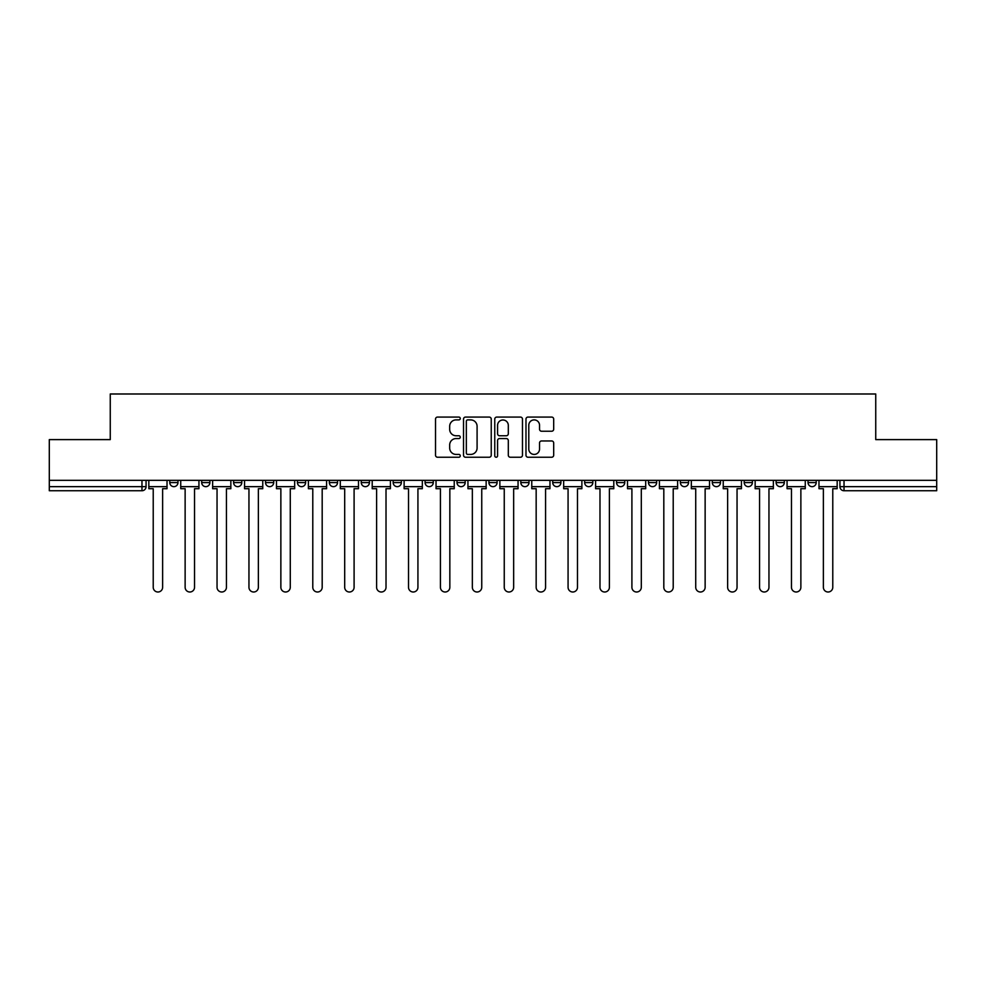 <?xml version="1.0" encoding="UTF-8"?>
<svg xmlns="http://www.w3.org/2000/svg" width="986" height="986" viewBox="0 0 986 986"><rect width="100%" height="100%" fill="white"/><g stroke="black" fill="none" stroke-linecap="round" stroke-linejoin="round"><path stroke-width="1.48" d="M460.265 418.483A1.405 1.405 0 0 0 458.86 417.078L437.525 417.078A2.009 2.009 0 0 0 435.529 419.087L435.529 455.224A2.009 2.009 0 0 0 437.525 457.233L458.86 457.233A1.405 1.405 0 0 0 460.265 455.828A1.405 1.405 0 0 0 458.86 454.423L456.099 454.423A6.421 6.421 0 0 1 449.678 448.001L449.678 444.982A6.421 6.421 0 0 1 456.099 438.56L458.86 438.56A1.405 1.405 0 0 0 460.265 437.155A1.405 1.405 0 0 0 458.86 435.75L456.099 435.75A6.421 6.421 0 0 1 449.678 429.329L449.678 426.309A6.421 6.421 0 0 1 456.099 419.888L458.86 419.888A1.405 1.405 0 0 0 460.265 418.483M808.027 482.573L808.027 480.318L808.027 482.573A4.092 4.092 0 0 0 812.119 486.653A4.092 4.092 0 0 1 808.027 482.573L816.211 482.573A4.092 4.092 0 0 1 812.119 486.653A4.092 4.092 0 0 0 816.211 482.573L816.211 480.318L816.211 482.573M520.818 480.318L520.818 482.573L529.001 482.573A4.092 4.092 0 0 1 524.909 486.653A4.092 4.092 0 0 1 520.818 482.573L520.818 480.318M425.089 480.318L425.089 482.573L433.273 482.573A4.092 4.092 0 0 1 429.181 486.653A4.092 4.092 0 0 1 425.089 482.573L425.089 480.318M361.258 480.318L361.258 482.573L369.442 482.573A4.092 4.092 0 0 1 365.35 486.653A4.092 4.092 0 0 1 361.258 482.573L361.258 480.318M329.349 480.318L329.349 482.573L337.532 482.573A4.092 4.092 0 0 1 333.441 486.653A4.092 4.092 0 0 1 329.349 482.573L329.349 480.318M265.53 480.318L265.53 482.573L273.701 482.573A4.092 4.092 0 0 1 269.622 486.653A4.092 4.092 0 0 1 265.53 482.573L265.53 480.318M551.679 431.227A2.009 2.009 0 0 0 553.688 429.218L553.688 419.087A2.009 2.009 0 0 0 551.679 417.078L527.991 417.078A2.009 2.009 0 0 0 525.982 419.087L525.982 455.224A2.009 2.009 0 0 0 527.991 457.233L551.679 457.233A2.009 2.009 0 0 0 553.688 455.224L553.688 442.973A2.009 2.009 0 0 0 551.679 440.964L541.536 440.964A2.009 2.009 0 0 0 539.539 442.973L539.539 449.049A5.374 5.374 0 0 1 534.165 454.423A5.374 5.374 0 0 1 528.792 449.049L528.792 425.262A5.374 5.374 0 0 1 534.165 419.888A5.374 5.374 0 0 1 539.539 425.262L539.539 429.218A2.009 2.009 0 0 0 541.536 431.227L551.679 431.227M49.3 480.318L49.3 439.608L110.259 439.608L110.259 393.993L875.741 393.993L875.741 439.608L936.7 439.608L936.7 480.318L49.3 480.318L49.3 486.653L146.064 486.653L146.064 480.318L146.064 486.653A4.092 4.092 0 0 1 141.972 490.745L49.3 490.745L49.3 486.653M491.238 419.087A2.009 2.009 0 0 0 489.241 417.078L465.54 417.078A2.009 2.009 0 0 0 463.531 419.087L463.531 455.224A2.009 2.009 0 0 0 465.54 457.233L489.241 457.233A2.009 2.009 0 0 0 491.238 455.224L491.238 419.087M496.759 417.078L520.46 417.078A2.009 2.009 0 0 1 522.469 419.087L522.469 455.224A2.009 2.009 0 0 1 520.46 457.233L510.317 457.233A2.009 2.009 0 0 1 508.308 455.224L508.308 440.569A2.009 2.009 0 0 0 506.299 438.56L499.582 438.56A2.009 2.009 0 0 0 497.573 440.569L497.573 455.828A1.405 1.405 0 0 1 496.168 457.233A1.405 1.405 0 0 1 494.762 455.828L494.762 419.087A2.009 2.009 0 0 1 496.759 417.078M839.936 480.318L839.936 486.653L936.7 486.653L936.7 490.745L844.028 490.745A4.092 4.092 0 0 1 839.936 486.653L839.936 480.318M936.7 480.318L936.7 486.653M776.118 480.318L776.118 482.573L784.301 482.573L784.301 480.318L784.301 482.573A4.092 4.092 0 0 1 780.209 486.653A4.092 4.092 0 0 1 776.118 482.573A4.092 4.092 0 0 0 780.209 486.653M752.392 482.573L752.392 480.318L752.392 482.573A4.092 4.092 0 0 1 748.3 486.653A4.092 4.092 0 0 1 744.208 482.573L752.392 482.573A4.092 4.092 0 0 1 748.3 486.653M744.208 480.318L744.208 482.573M720.47 480.318L720.47 482.573A4.092 4.092 0 0 1 716.378 486.653A4.092 4.092 0 0 1 712.299 482.573L720.47 482.573A4.092 4.092 0 0 1 716.378 486.653M712.299 480.318L712.299 482.573M688.561 480.318L688.561 482.573A4.092 4.092 0 0 1 684.469 486.653A4.092 4.092 0 0 1 680.377 482.573L688.561 482.573M680.377 480.318L680.377 482.573M656.651 480.318L656.651 482.573A4.092 4.092 0 0 1 652.559 486.653A4.092 4.092 0 0 1 648.468 482.573L656.651 482.573M648.468 480.318L648.468 482.573M624.742 480.318L624.742 482.573A4.092 4.092 0 0 1 620.65 486.653A4.092 4.092 0 0 1 616.558 482.573L624.742 482.573M616.558 480.318L616.558 482.573M592.832 480.318L592.832 482.573A4.092 4.092 0 0 1 588.741 486.653A4.092 4.092 0 0 1 584.649 482.573A4.092 4.092 0 0 0 588.741 486.653M584.649 480.318L584.649 482.573L592.832 482.573M560.911 480.318L560.911 482.573A4.092 4.092 0 0 1 556.819 486.653A4.092 4.092 0 0 1 552.727 482.573A4.092 4.092 0 0 0 556.819 486.653M552.727 480.318L552.727 482.573L560.911 482.573M529.001 480.318L529.001 482.573A4.092 4.092 0 0 1 524.909 486.653M497.092 480.318L497.092 482.573A4.092 4.092 0 0 1 493 486.653A4.092 4.092 0 0 1 488.908 482.573L497.092 482.573M488.908 480.318L488.908 482.573M465.182 480.318L465.182 482.573A4.092 4.092 0 0 1 461.091 486.653A4.092 4.092 0 0 1 456.999 482.573L465.182 482.573L465.182 480.318M456.999 480.318L456.999 482.573M433.273 480.318L433.273 482.573M401.351 480.318L401.351 482.573A4.092 4.092 0 0 1 397.259 486.653A4.092 4.092 0 0 1 393.167 482.573L401.351 482.573L401.351 480.318M393.167 480.318L393.167 482.573M369.442 480.318L369.442 482.573L369.442 480.318M337.532 482.573L337.532 480.318L337.532 482.573A4.092 4.092 0 0 1 333.441 486.653M305.623 480.318L305.623 482.573A4.092 4.092 0 0 1 301.531 486.653A4.092 4.092 0 0 1 297.439 482.573A4.092 4.092 0 0 0 301.531 486.653A4.092 4.092 0 0 0 305.623 482.573L305.623 480.318M297.439 480.318L297.439 482.573L305.623 482.573M273.701 480.318L273.701 482.573M241.792 480.318L241.792 482.573A4.092 4.092 0 0 1 237.7 486.653A4.092 4.092 0 0 1 233.608 482.573A4.092 4.092 0 0 0 237.7 486.653A4.092 4.092 0 0 0 241.792 482.573L233.608 482.573L233.608 480.318M201.699 480.318L201.699 482.573L209.882 482.573L209.882 480.318L209.882 482.573A4.092 4.092 0 0 1 205.791 486.653A4.092 4.092 0 0 1 201.699 482.573A4.092 4.092 0 0 0 205.791 486.653M169.789 480.318L169.789 482.573L177.973 482.573L177.973 480.318L177.973 482.573A4.092 4.092 0 0 1 173.881 486.653A4.092 4.092 0 0 1 169.789 482.573A4.092 4.092 0 0 0 173.881 486.653M141.972 480.318L141.972 490.745A4.092 4.092 0 0 0 146.064 486.653M467.746 419.888A1.405 1.405 0 0 0 466.341 421.293L466.341 453.018A1.405 1.405 0 0 0 467.746 454.423L470.667 454.423A6.421 6.421 0 0 0 477.088 448.001L477.088 426.309A6.421 6.421 0 0 0 470.667 419.888L467.746 419.888M508.308 425.36A5.374 5.374 0 0 0 502.934 419.987A5.374 5.374 0 0 0 497.573 425.36L497.573 433.741A2.009 2.009 0 0 0 499.582 435.75L506.299 435.75A2.009 2.009 0 0 0 508.308 433.741L508.308 425.36M148.824 486.653L148.824 488.699L153.224 488.699L153.224 587.299A4.708 4.708 0 0 0 157.92 592.007A4.708 4.708 0 0 0 162.628 587.299L162.628 488.699L167.028 488.699L167.028 486.653L148.824 486.653L148.824 480.318M167.028 486.653L167.028 480.318M180.734 486.653L180.734 488.699L185.134 488.699L185.134 587.299A4.708 4.708 0 0 0 189.83 592.007A4.708 4.708 0 0 0 194.538 587.299L194.538 488.699L198.938 488.699L198.938 486.653L180.734 486.653L180.734 480.318M198.938 486.653L198.938 480.318M212.643 486.653L212.643 488.699L217.043 488.699L217.043 587.299A4.708 4.708 0 0 0 221.751 592.007A4.708 4.708 0 0 0 226.447 587.299L226.447 488.699L230.847 488.699L230.847 486.653L212.643 486.653L212.643 480.318M230.847 486.653L230.847 480.318M244.553 486.653L244.553 488.699L248.953 488.699L248.953 587.299A4.708 4.708 0 0 0 253.661 592.007A4.708 4.708 0 0 0 258.369 587.299L258.369 488.699L262.769 488.699L262.769 486.653L244.553 486.653L244.553 480.318M262.769 486.653L262.769 480.318M276.474 486.653L276.474 488.699L280.862 488.699L280.862 587.299A4.708 4.708 0 0 0 285.57 592.007A4.708 4.708 0 0 0 290.278 587.299L290.278 488.699L294.678 488.699L294.678 486.653L276.474 486.653L276.474 480.318M294.678 486.653L294.678 480.318M308.384 486.653L308.384 488.699L312.784 488.699L312.784 587.299A4.708 4.708 0 0 0 317.48 592.007A4.708 4.708 0 0 0 322.188 587.299L322.188 488.699L326.588 488.699L326.588 486.653L308.384 486.653L308.384 480.318M326.588 486.653L326.588 480.318M340.293 486.653L340.293 488.699L344.693 488.699L344.693 587.299A4.708 4.708 0 0 0 349.401 592.007A4.708 4.708 0 0 0 354.097 587.299L354.097 488.699L358.497 488.699L358.497 486.653L340.293 486.653L340.293 480.318M358.497 486.653L358.497 480.318M372.203 486.653L372.203 488.699L376.603 488.699L376.603 587.299A4.708 4.708 0 0 0 381.311 592.007A4.708 4.708 0 0 0 386.019 587.299L386.019 488.699L390.407 488.699L390.407 486.653L372.203 486.653L372.203 480.318M390.407 486.653L390.407 480.318M404.112 486.653L404.112 488.699L408.512 488.699L408.512 587.299A4.708 4.708 0 0 0 413.22 592.007A4.708 4.708 0 0 0 417.928 587.299L417.928 488.699L422.328 488.699L422.328 486.653L404.112 486.653L404.112 480.318M422.328 486.653L422.328 480.318M436.034 486.653L436.034 488.699L440.422 488.699L440.422 587.299A4.708 4.708 0 0 0 445.13 592.007A4.708 4.708 0 0 0 449.838 587.299L449.838 488.699L454.238 488.699L454.238 486.653L436.034 486.653L436.034 480.318M454.238 486.653L454.238 480.318M467.943 486.653L467.943 488.699L472.343 488.699L472.343 587.299A4.708 4.708 0 0 0 477.039 592.007A4.708 4.708 0 0 0 481.747 587.299L481.747 488.699L486.147 488.699L486.147 486.653L467.943 486.653L467.943 480.318M486.147 486.653L486.147 480.318M499.853 486.653L499.853 488.699L504.253 488.699L504.253 587.299A4.708 4.708 0 0 0 508.961 592.007A4.708 4.708 0 0 0 513.657 587.299L513.657 488.699L518.057 488.699L518.057 486.653L499.853 486.653L499.853 480.318M518.057 486.653L518.057 480.318M531.762 486.653L531.762 488.699L536.162 488.699L536.162 587.299A4.708 4.708 0 0 0 540.87 592.007A4.708 4.708 0 0 0 545.578 587.299L545.578 488.699L549.966 488.699L549.966 486.653L531.762 486.653L531.762 480.318M549.966 486.653L549.966 480.318M563.672 486.653L563.672 488.699L568.072 488.699L568.072 587.299A4.708 4.708 0 0 0 572.78 592.007A4.708 4.708 0 0 0 577.488 587.299L577.488 488.699L581.888 488.699L581.888 486.653L563.672 486.653L563.672 480.318M581.888 486.653L581.888 480.318M595.593 486.653L595.593 488.699L599.981 488.699L599.981 587.299A4.708 4.708 0 0 0 604.689 592.007A4.708 4.708 0 0 0 609.397 587.299L609.397 488.699L613.797 488.699L613.797 486.653L595.593 486.653L595.593 480.318M613.797 486.653L613.797 480.318M627.503 486.653L627.503 488.699L631.903 488.699L631.903 587.299A4.708 4.708 0 0 0 636.599 592.007A4.708 4.708 0 0 0 641.307 587.299L641.307 488.699L645.707 488.699L645.707 486.653L627.503 486.653L627.503 480.318M645.707 486.653L645.707 480.318M659.412 486.653L659.412 488.699L663.812 488.699L663.812 587.299A4.708 4.708 0 0 0 668.52 592.007A4.708 4.708 0 0 0 673.216 587.299L673.216 488.699L677.616 488.699L677.616 486.653L659.412 486.653L659.412 480.318M677.616 486.653L677.616 480.318M691.322 486.653L691.322 488.699L695.722 488.699L695.722 587.299A4.708 4.708 0 0 0 700.43 592.007A4.708 4.708 0 0 0 705.138 587.299L705.138 488.699L709.526 488.699L709.526 486.653L691.322 486.653L691.322 480.318M709.526 486.653L709.526 480.318M723.231 486.653L723.231 488.699L727.631 488.699L727.631 587.299A4.708 4.708 0 0 0 732.339 592.007A4.708 4.708 0 0 0 737.047 587.299L737.047 488.699L741.447 488.699L741.447 486.653L723.231 486.653L723.231 480.318M741.447 486.653L741.447 480.318M755.153 486.653L755.153 488.699L759.553 488.699L759.553 587.299A4.708 4.708 0 0 0 764.249 592.007A4.708 4.708 0 0 0 768.957 587.299L768.957 488.699L773.357 488.699L773.357 486.653L755.153 486.653L755.153 480.318M773.357 486.653L773.357 480.318M787.062 486.653L787.062 488.699L791.462 488.699L791.462 587.299A4.708 4.708 0 0 0 796.17 592.007A4.708 4.708 0 0 0 800.866 587.299L800.866 488.699L805.266 488.699L805.266 486.653L787.062 486.653L787.062 480.318M805.266 486.653L805.266 480.318M818.972 486.653L818.972 488.699L823.372 488.699L823.372 587.299A4.708 4.708 0 0 0 828.08 592.007A4.708 4.708 0 0 0 832.776 587.299L832.776 488.699L837.176 488.699L837.176 486.653L818.972 486.653L818.972 480.318M837.176 486.653L837.176 480.318M844.028 480.318L844.028 490.745"/></g></svg>
